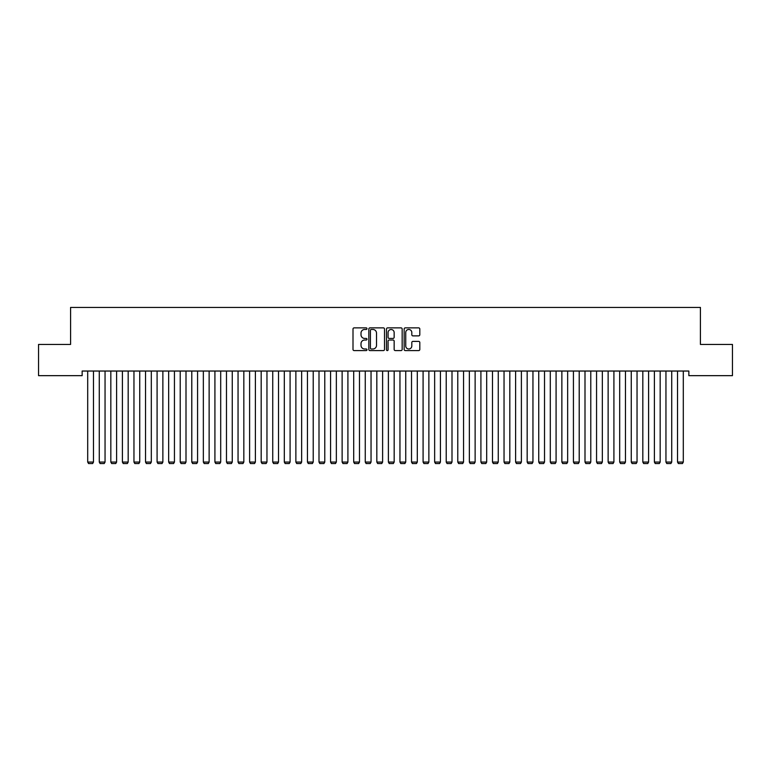 <?xml version="1.0" encoding="UTF-8"?>
<svg xmlns="http://www.w3.org/2000/svg" width="771" height="771" viewBox="0 0 771 771"><rect width="100%" height="100%" fill="white"/><g stroke="black" fill="none" stroke-linecap="round" stroke-linejoin="round"><path stroke-width="1.16" d="M366.996 328.668A0.79 0.79 0 0 0 366.206 327.877L354.14 327.877A1.137 1.137 0 0 0 353.002 329.015L353.002 349.446A1.137 1.137 0 0 0 354.14 350.583L366.206 350.583A0.79 0.79 0 0 0 366.996 349.783A0.79 0.79 0 0 0 366.206 348.993L364.644 348.993A3.633 3.633 0 0 1 361.011 345.36L361.011 343.654A3.633 3.633 0 0 1 364.644 340.021L366.206 340.021A0.79 0.79 0 0 0 366.996 339.23A0.79 0.79 0 0 0 366.206 338.43L364.644 338.43A3.633 3.633 0 0 1 361.011 334.797L361.011 333.101A3.633 3.633 0 0 1 364.644 329.468L366.206 329.468A0.79 0.79 0 0 0 366.996 328.668M418.672 335.877A1.137 1.137 0 0 0 419.81 334.749L419.81 329.015A1.137 1.137 0 0 0 418.672 327.877L405.276 327.877A1.137 1.137 0 0 0 404.149 329.015L404.149 349.446A1.137 1.137 0 0 0 405.276 350.583L418.672 350.583A1.137 1.137 0 0 0 419.81 349.446L419.81 342.517A1.137 1.137 0 0 0 418.672 341.389L412.948 341.389A1.137 1.137 0 0 0 411.81 342.517L411.81 345.957A3.036 3.036 0 0 1 408.775 348.993A3.036 3.036 0 0 1 405.739 345.957L405.739 332.503A3.036 3.036 0 0 1 408.775 329.468A3.036 3.036 0 0 1 411.81 332.503L411.81 334.749A1.137 1.137 0 0 0 412.948 335.877L418.672 335.877M688.85 371.034L82.15 371.034L82.15 375.66L38.55 375.66L38.55 344.435L70.585 344.435L70.585 307.427L700.415 307.427L700.415 344.435L732.45 344.435L732.45 375.66L688.85 375.66L688.85 371.034M384.507 329.015A1.137 1.137 0 0 0 383.37 327.877L369.974 327.877A1.137 1.137 0 0 0 368.837 329.015L368.837 349.446A1.137 1.137 0 0 0 369.974 350.583L383.37 350.583A1.137 1.137 0 0 0 384.507 349.446L384.507 329.015M387.63 327.877L401.026 327.877A1.137 1.137 0 0 1 402.163 329.015L402.163 349.446A1.137 1.137 0 0 1 401.026 350.583L395.292 350.583A1.137 1.137 0 0 1 394.154 349.446L394.154 341.158A1.137 1.137 0 0 0 393.017 340.021L389.22 340.021A1.137 1.137 0 0 0 388.083 341.158L388.083 349.783A0.79 0.79 0 0 1 387.293 350.583A0.79 0.79 0 0 1 386.493 349.783L386.493 329.015A1.137 1.137 0 0 1 387.63 327.877M371.227 329.468A0.79 0.79 0 0 0 370.427 330.258L370.427 348.193A0.79 0.79 0 0 0 371.227 348.993L372.875 348.993A3.633 3.633 0 0 0 376.508 345.36L376.508 333.101A3.633 3.633 0 0 0 372.875 329.468L371.227 329.468M394.154 332.561A3.036 3.036 0 0 0 391.119 329.525A3.036 3.036 0 0 0 388.083 332.561L388.083 337.303A1.137 1.137 0 0 0 389.22 338.43L393.017 338.43A1.137 1.137 0 0 0 394.154 337.303L394.154 332.561M93.484 371.034L93.484 462.07L87.701 462.07L87.701 371.034M93.484 462.07L92.616 463.573L88.569 463.573L87.701 462.07M105.049 371.034L105.049 462.07L99.266 462.07L99.266 371.034M105.049 462.07L104.181 463.573L100.134 463.573L99.266 462.07M116.614 371.034L116.614 462.07L110.831 462.07L110.831 371.034M116.614 462.07L115.746 463.573L111.699 463.573L110.831 462.07M128.179 371.034L128.179 462.07L122.396 462.07L122.396 371.034M128.179 462.07L127.311 463.573L123.264 463.573L122.396 462.07M139.744 371.034L139.744 462.07L133.961 462.07L133.961 371.034M139.744 462.07L138.876 463.573L134.829 463.573L133.961 462.07M151.309 371.034L151.309 462.07L145.526 462.07L145.526 371.034M151.309 462.07L150.441 463.573L146.394 463.573L145.526 462.07M162.874 371.034L162.874 462.07L157.091 462.07L157.091 371.034M162.874 462.07L162.006 463.573L157.959 463.573L157.091 462.07M174.439 371.034L174.439 462.07L168.656 462.07L168.656 371.034M174.439 462.07L173.571 463.573L169.524 463.573L168.656 462.07M186.004 371.034L186.004 462.07L180.221 462.07L180.221 371.034M186.004 462.07L185.136 463.573L181.089 463.573L180.221 462.07M197.569 371.034L197.569 462.07L191.786 462.07L191.786 371.034M197.569 462.07L196.701 463.573L192.654 463.573L191.786 462.07M209.134 371.034L209.134 462.07L203.351 462.07L203.351 371.034M209.134 462.07L208.266 463.573L204.219 463.573L203.351 462.07M220.699 371.034L220.699 462.07L214.916 462.07L214.916 371.034M220.699 462.07L219.831 463.573L215.784 463.573L214.916 462.07M232.264 371.034L232.264 462.07L226.481 462.07L226.481 371.034M232.264 462.07L231.396 463.573L227.349 463.573L226.481 462.07M243.829 371.034L243.829 462.07L238.046 462.07L238.046 371.034M243.829 462.07L242.961 463.573L238.914 463.573L238.046 462.07M255.394 371.034L255.394 462.07L249.611 462.07L249.611 371.034M255.394 462.07L254.526 463.573L250.479 463.573L249.611 462.07M266.959 371.034L266.959 462.07L261.176 462.07L261.176 371.034M266.959 462.07L266.091 463.573L262.044 463.573L261.176 462.07M278.524 371.034L278.524 462.07L272.741 462.07L272.741 371.034M278.524 462.07L277.656 463.573L273.609 463.573L272.741 462.07M290.089 371.034L290.089 462.07L284.306 462.07L284.306 371.034M290.089 462.07L289.221 463.573L285.174 463.573L284.306 462.07M301.654 371.034L301.654 462.07L295.871 462.07L295.871 371.034M301.654 462.07L300.786 463.573L296.739 463.573L295.871 462.07M313.219 371.034L313.219 462.07L307.436 462.07L307.436 371.034M313.219 462.07L312.351 463.573L308.304 463.573L307.436 462.07M324.784 371.034L324.784 462.07L319.001 462.07L319.001 371.034M324.784 462.07L323.916 463.573L319.869 463.573L319.001 462.07M336.349 371.034L336.349 462.07L330.566 462.07L330.566 371.034M336.349 462.07L335.481 463.573L331.434 463.573L330.566 462.07M347.914 371.034L347.914 462.07L342.131 462.07L342.131 371.034M347.914 462.07L347.046 463.573L342.999 463.573L342.131 462.07M359.479 371.034L359.479 462.07L353.696 462.07L353.696 371.034M359.479 462.07L358.611 463.573L354.564 463.573L353.696 462.07M371.044 371.034L371.044 462.07L365.261 462.07L365.261 371.034M371.044 462.07L370.176 463.573L366.129 463.573L365.261 462.07M382.609 371.034L382.609 462.07L376.826 462.07L376.826 371.034M382.609 462.07L381.741 463.573L377.694 463.573L376.826 462.07M394.174 371.034L394.174 462.07L388.391 462.07L388.391 371.034M394.174 462.07L393.306 463.573L389.259 463.573L388.391 462.07M405.739 371.034L405.739 462.07L399.956 462.07L399.956 371.034M405.739 462.07L404.871 463.573L400.824 463.573L399.956 462.07M417.304 371.034L417.304 462.07L411.521 462.07L411.521 371.034M417.304 462.07L416.436 463.573L412.389 463.573L411.521 462.07M428.869 371.034L428.869 462.07L423.086 462.07L423.086 371.034M428.869 462.07L428.001 463.573L423.954 463.573L423.086 462.07M440.434 371.034L440.434 462.07L434.651 462.07L434.651 371.034M440.434 462.07L439.566 463.573L435.519 463.573L434.651 462.07M451.999 371.034L451.999 462.07L446.216 462.07L446.216 371.034M451.999 462.07L451.131 463.573L447.084 463.573L446.216 462.07M463.564 371.034L463.564 462.07L457.781 462.07L457.781 371.034M463.564 462.07L462.696 463.573L458.649 463.573L457.781 462.07M475.129 371.034L475.129 462.07L469.346 462.07L469.346 371.034M475.129 462.07L474.261 463.573L470.214 463.573L469.346 462.07M486.694 371.034L486.694 462.07L480.911 462.07L480.911 371.034M486.694 462.07L485.826 463.573L481.779 463.573L480.911 462.07M498.259 371.034L498.259 462.07L492.476 462.07L492.476 371.034M498.259 462.07L497.391 463.573L493.344 463.573L492.476 462.07M509.824 371.034L509.824 462.07L504.041 462.07L504.041 371.034M509.824 462.07L508.956 463.573L504.909 463.573L504.041 462.07M521.389 371.034L521.389 462.07L515.606 462.07L515.606 371.034M521.389 462.07L520.521 463.573L516.474 463.573L515.606 462.07M532.954 371.034L532.954 462.07L527.171 462.07L527.171 371.034M532.954 462.07L532.086 463.573L528.039 463.573L527.171 462.07M544.519 371.034L544.519 462.07L538.736 462.07L538.736 371.034M544.519 462.07L543.651 463.573L539.604 463.573L538.736 462.07M556.084 371.034L556.084 462.07L550.301 462.07L550.301 371.034M556.084 462.07L555.216 463.573L551.169 463.573L550.301 462.07M567.649 371.034L567.649 462.07L561.866 462.07L561.866 371.034M567.649 462.07L566.781 463.573L562.734 463.573L561.866 462.07M579.214 371.034L579.214 462.07L573.431 462.07L573.431 371.034M579.214 462.07L578.346 463.573L574.299 463.573L573.431 462.07M590.779 371.034L590.779 462.07L584.996 462.07L584.996 371.034M590.779 462.07L589.911 463.573L585.864 463.573L584.996 462.07M602.344 371.034L602.344 462.07L596.561 462.07L596.561 371.034M602.344 462.07L601.476 463.573L597.429 463.573L596.561 462.07M613.909 371.034L613.909 462.07L608.126 462.07L608.126 371.034M613.909 462.07L613.041 463.573L608.994 463.573L608.126 462.07M625.474 371.034L625.474 462.07L619.691 462.07L619.691 371.034M625.474 462.07L624.606 463.573L620.559 463.573L619.691 462.07M637.039 371.034L637.039 462.07L631.256 462.07L631.256 371.034M637.039 462.07L636.171 463.573L632.124 463.573L631.256 462.07M648.604 371.034L648.604 462.07L642.821 462.07L642.821 371.034M648.604 462.07L647.736 463.573L643.689 463.573L642.821 462.07M660.169 371.034L660.169 462.07L654.386 462.07L654.386 371.034M660.169 462.07L659.301 463.573L655.254 463.573L654.386 462.07M671.734 371.034L671.734 462.07L665.951 462.07L665.951 371.034M671.734 462.07L670.866 463.573L666.819 463.573L665.951 462.07M683.299 371.034L683.299 462.07L677.516 462.07L677.516 371.034M683.299 462.07L682.431 463.573L678.384 463.573L677.516 462.07"/></g></svg>
